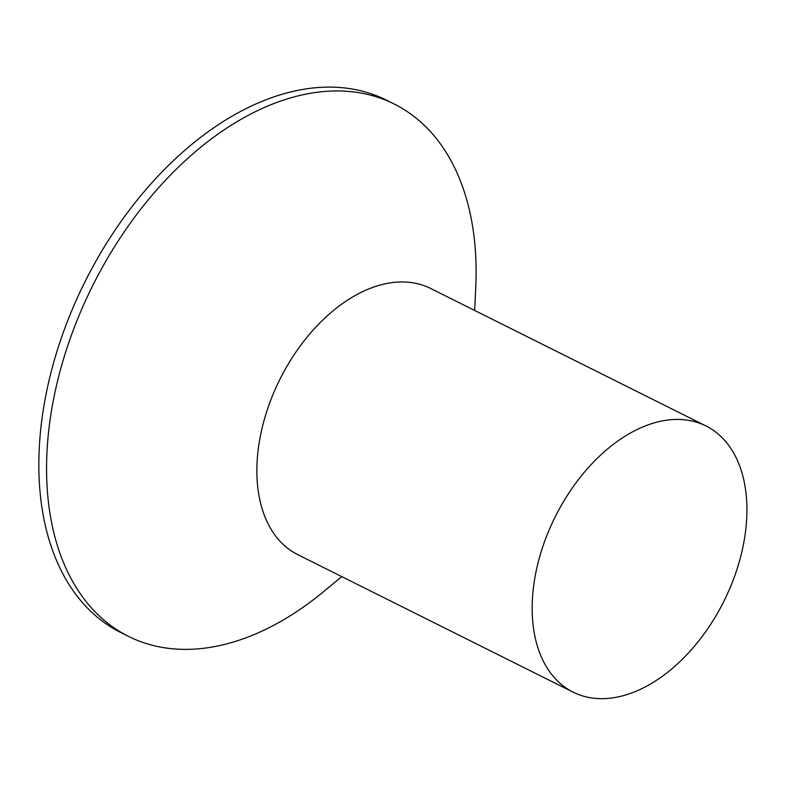 <?xml version="1.0" encoding="UTF-8"?>
<svg xmlns="http://www.w3.org/2000/svg" width="786" height="786" viewBox="0 0 786 786"><rect width="100%" height="100%" fill="white"/><g stroke="black" fill="none" stroke-linecap="round" stroke-linejoin="round"><path stroke-width="1.18" d="M341.763 576.619L323.518 591.691A297.491 188.601 -63.5 0 1 128.423 636.346A297.491 188.601 -63.5 0 1 51.355 411.491A297.491 188.601 -63.5 0 1 394.228 104.037A297.491 188.601 -63.5 0 1 475.756 286.821L474.665 310.46M128.423 636.346L120.7 632.484A297.491 188.601 -63.5 0 1 43.633 407.639A297.491 188.601 -63.5 0 1 386.506 100.186L394.228 104.037M573.092 692.132L297.796 554.661A148.741 94.3 -63.5 0 1 259.252 442.233A148.741 94.3 -63.5 0 1 430.699 288.501L705.995 425.973A148.741 94.3 -63.5 0 1 744.529 538.4A148.741 94.3 -63.5 0 1 573.092 692.132A148.741 94.3 -63.5 0 1 534.559 579.704A148.741 94.3 -63.5 0 1 705.995 425.973"/></g></svg>
